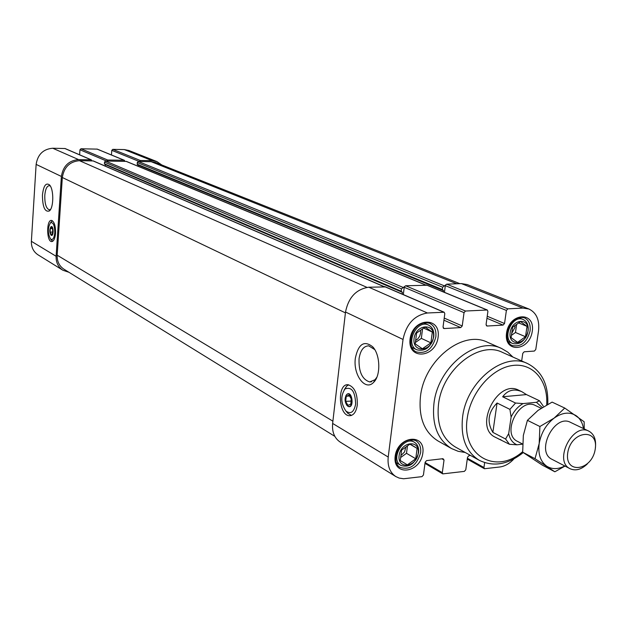 <?xml version="1.0" encoding="UTF-8"?>
<svg xmlns="http://www.w3.org/2000/svg" width="627" height="627" viewBox="0 0 627 627"><rect width="100%" height="100%" fill="white"/><g stroke="black" fill="none" stroke-linecap="round" stroke-linejoin="round"><path stroke-width="0.94" d="M51.116 235.141L50.873 234.945C49.47 232.17 49.455 229.513 50.826 226.966C53.319 224.827 53.742 236.638 51.116 235.141M52.464 233.479L52.699 229.882L51.626 227.413L50.317 228.534L50.082 232.115L51.155 234.584L52.464 233.479M347.805 406.131L346.99 405.465C344.599 401.735 344.45 398.169 346.551 394.775C352.021 389.712 354.208 409.4 347.805 406.131M350.752 404.258L351.355 399.148L349.106 395.143L346.261 396.256L345.665 401.343L347.899 405.34L350.752 404.258M527.926 331.44C525.998 345.414 508.074 346.684 510.151 332.545C512.134 318.375 530.121 317.395 527.926 331.44M512.604 327.231L511.099 337.647L517.565 342.358L525.497 336.715L527.017 326.361L520.59 321.588L512.604 327.231M433.437 337.35C431.658 351.927 412.127 353.299 414.055 338.556C415.889 323.775 435.506 322.701 433.437 337.35M416.602 333L415.207 343.87L422.386 348.769L430.914 342.851L432.324 332.059L425.192 327.098L416.602 333M418.225 453.376C416.524 467.374 397.252 469.709 399.109 455.547C400.865 441.345 420.215 439.292 418.225 453.376M401.601 450.108L400.261 460.555L407.362 464.85L415.756 458.76L417.112 448.383L410.058 444.026L401.601 450.108M334.842 436.361L63.978 269.218C59.244 266.044 56.971 261.373 57.175 255.205L62.324 177.512C64.001 167.19 69.722 161.57 79.488 160.677L93.305 160.935L384.1 286.61M105.242 166.1L105.352 164.619L402.377 292.331L401.17 291.21L401.46 288.859L405.645 285.771L427.081 285.254M401.28 291.649L104.568 164.156L104.466 162.079L105.516 161.045L126.364 161.398L425.709 284.987M138.011 166.202L138.097 165.034L443.485 290.607L442.333 289.509L442.631 287.197L446.698 284.164L461.417 283.592L467.209 284.556L528.929 309.009C536.5 312.716 539.698 320.036 538.522 330.97L535.771 349.498L534.369 351.057L524.188 351.786L522.777 353.362L521.664 360.948M442.45 289.948L137.344 164.587L137.25 162.526L138.285 161.5L151.154 161.688L155.911 162.62L459.873 283.655M357.28 405.113C356.175 412.057 353.557 415.591 349.435 415.717C338.337 415.568 337.005 383.23 348.157 384.759C354.576 386.914 357.625 393.701 357.28 405.113M355.368 358.072C352.883 374.758 365.329 391.656 373.676 382.282C380.918 375.604 380.346 354.639 372.697 346.802C364.177 340.14 358.401 343.894 355.368 358.072M470.556 455.453L468.957 455.641L467.53 457.248L465.783 469.78L464.356 471.386L442.78 473.879L442.317 472.672L444.034 460.014L442.983 458.682L426.595 460.602L425.13 462.24L423.437 475.007L421.971 476.638L403.623 478.762L399.148 478.08L395.794 476.551C389.884 472.531 387.361 466.026 388.215 457.044L403.028 339.458C406.288 324.01 414.423 315.193 427.426 312.991L444.167 312.23L444.809 313.649L443.03 327.075L444.112 328.556L460.743 327.584L462.224 325.962L464.035 312.646L465.508 311.031L487.281 309.997L487.908 311.4L486.066 324.574L487.093 326.032L503.089 325.084L504.531 323.501L506.397 310.436L507.831 308.845L522.989 308.069L528.929 309.009M395.794 476.551L340.202 442.106C334.434 438.187 331.91 431.964 332.631 423.444L345.516 312.011C348.479 297.417 356.23 289.149 368.786 287.205L385.331 286.931M403.318 294.588L404.235 287.284L464.035 312.646M444.441 292.323L445.319 285.653L506.397 310.436M513.921 458.917C509.641 463.565 504.954 466.253 499.86 466.982L484.42 468.73L483.958 467.53L484.655 462.64M451.628 448.595L438.171 441.063C424.377 432.458 418.468 417.645 420.451 396.64C424.134 360.212 462.734 329.598 487.532 342.279L501.639 348.518C476.724 335.766 437.756 366.85 433.931 403.725C431.87 424.981 437.771 439.942 451.628 448.595L458.149 451.307L465.218 452.482M522.589 444.167L516.969 444.809L509.492 444.292L495.236 437.215C473.346 427.285 497.634 378.677 518.717 390.221L521.923 391.734C514.14 388.379 507.713 390.065 502.65 396.773L526.461 394.587L521.923 391.734M547.755 404.321C548.586 384.602 541.869 371.027 527.613 363.597L502.486 352.398C478.965 340.296 442.137 369.671 438.492 404.509C436.533 424.636 442.113 438.775 455.249 446.941L479.287 460.312C493.48 467.154 508.129 464.576 523.216 452.592M512.902 357.045L507.713 352.1L501.639 348.518M402.158 294.087L402.377 292.331M443.32 291.861L443.485 290.607M79.613 154.798L79.958 149.759L106.59 161.053L107.64 160.018L124.107 160.253L124.985 161.319M111.441 154.971L111.786 150.347L139.327 161.515L140.362 160.496L152.181 160.661L156.907 161.594L161.813 164.972M55.537 233.275C55.027 238.597 53.726 241.371 51.633 241.583C46.469 241.638 46.335 219.497 51.516 220.406C54.306 221.597 55.646 225.885 55.537 233.275M42.44 195.075C42.565 207.028 44.862 212.326 49.353 210.962C53.875 207.733 53.922 188.845 49.4 184.808C45.818 182.465 43.498 185.89 42.44 195.075M68.954 272.283L62.896 270.253L38.035 254.844C33.435 251.764 31.217 247.25 31.381 241.317L36.131 164.392C37.714 154.446 43.247 149.061 52.731 148.238L65.106 148.536L91.307 159.854L91.879 160.849M62.896 270.253C58.17 267.086 55.913 262.423 56.109 256.263L61.383 176.446C63.061 166.108 68.79 160.496 78.563 159.595L91.307 159.854M79.958 149.759L80.977 148.764L97.287 149.132L124.42 160.324M111.786 150.347L112.782 149.359L124.287 149.571L128.888 150.496L156.907 161.594M418.57 452.686C415.325 463.643 409.439 467.891 400.919 465.438C389.626 459.395 403.647 435.279 414.384 442.247C417.668 444.355 419.063 447.835 418.57 452.686M528.099 330.938C525.395 340.759 520.285 344.96 512.784 343.549C501.302 339.309 512.055 314.245 523.122 319.48C527.041 321.424 528.702 325.248 528.099 330.938M433.759 336.817C430.874 347.366 425.247 351.7 416.884 349.811C404.587 344.678 416.634 318.947 428.484 325.06C432.528 327.208 434.284 331.127 433.759 336.817M409.846 444.182L417.112 448.383M407.456 445.899L406.5 453.305L415.756 458.76M406.5 453.305L400.645 457.53M405.849 447.051L404.509 452.004L400.896 455.578M423.695 328.125L432.324 332.059M422.551 328.909L421.336 338.376L430.914 342.851M421.336 338.376L415.387 342.483M420.529 330.304L420.623 333.117L419.635 336.307L417.684 338.995L415.646 340.445M518.694 322.929L527.017 326.361M516.648 324.371L515.472 332.482L525.497 336.715M515.472 332.482L511.428 335.343M515.002 325.531L514.924 327.427L511.703 333.439M374.727 349.576L368.707 345.838C363.597 346.041 360.384 350.321 359.059 358.683C358.605 371.709 362.155 379.46 369.703 381.953L375.017 379.719L376.843 377.258M50.325 186.039L49.314 185.655C46.876 185.953 45.363 189.205 44.791 195.42C44.658 203.681 46.155 208.477 49.267 209.81L50.56 209.426M351.504 415.411L347.766 413.271L346.19 411.304M344.223 389.782L346.645 386.13L348.706 384.837M355.634 404.18C353.934 412.26 350.673 414.533 345.869 410.991C340.782 403.294 340.477 395.95 344.96 388.967C351.669 386.444 355.227 391.514 355.634 404.18M346.747 405.175L347.985 406.343C354.647 409.744 352.374 389.273 346.676 394.532L345.877 395.708M52.77 241.246L52.088 240.643M51.469 221.676L52.37 220.72M54.776 232.836C54.134 238.331 52.731 240.4 50.568 239.036C47.652 233.377 47.621 227.962 50.474 222.789C53.264 222.044 54.698 225.399 54.776 232.836M50.889 234.96L51.265 235.305C54 236.865 53.554 224.576 50.959 226.809L50.732 227.06M346.261 396.256L349.568 395.974M345.665 401.343L351.128 401.108M351.23 398.913L350.995 400.872M50.317 228.534L52.104 228.518M50.082 232.115L52.558 232.084M554.856 471.786L542.449 465.218L522.667 452.192L523.341 435.436L527.417 420.325L538.084 410.356L552.097 402.111L564.747 408.052L554.127 418.099L539.894 426.517L539.189 443.548L535.019 458.705L554.856 471.786L565.013 466.08M522.589 444.034L517.487 441.377C500.871 433.923 519.477 396.695 535.403 405.512L541.117 408.248M516.969 444.809C512.612 442.936 509.845 439.198 508.693 433.602L511.115 417.049C513.983 410.983 517.965 406.5 523.075 403.584L536.422 402.299L542.245 407.519M509.492 444.292L505.581 439.033L508.693 433.602M511.115 417.049L509.908 409.368L515.543 403.036L523.075 403.584M536.422 402.299L539.479 400.755L543.256 406.1M498.583 438.971L500.997 439.817M505.581 439.033L492.861 432.371L497.07 403.02C488.127 412.143 486.724 421.932 492.861 432.371M509.908 409.368L497.07 403.02M515.543 403.036L502.65 396.773M539.479 400.755L526.461 394.587M527.417 420.325L539.894 426.517M522.667 452.192L535.019 458.705M584.239 428.939L584.145 421.767L564.747 408.052M595.195 449.332C591.912 471.01 564.276 474.71 567.764 452.663C571.189 430.506 598.973 427.489 595.195 449.332M587.311 463.956C581.37 469.568 575.633 471.159 570.1 468.722C553.241 461.213 572.741 422.19 588.871 431.157C594.137 434.119 596.308 439.668 595.391 447.788M570.1 468.722L552.042 459.34C535.262 451.84 554.448 413.436 570.515 422.355L588.871 431.157M564.809 465.979C558.077 469.396 552.058 469.474 546.736 466.206C540.427 461.597 537.911 454.05 539.189 443.548C541.101 432.951 546.078 424.471 554.127 418.099C562.364 412.378 569.747 411.61 576.284 415.795C580.147 418.617 582.546 422.88 583.494 428.578M345.516 312.011L403.028 339.458M332.631 423.444L388.215 457.044M368.786 287.205L427.426 312.991M384.547 286.594L443.728 312.152M443.289 328.187L444.112 328.556M443.947 320.193L460.743 327.584M444.222 318.085L462.224 325.962M405.645 285.771L465.508 311.031M426.36 284.956L486.873 309.926M486.333 325.703L487.093 326.032M486.944 318.297L503.089 325.084M487.226 316.259L504.531 323.501M446.698 284.164L507.831 308.845M461.417 283.592L522.989 308.069M467.389 458.251L483.958 467.53M425.09 462.546L442.317 472.672M441.941 458.807L444.034 460.014M532.252 331.362C529.478 351.52 503.583 353.44 506.553 332.968C509.437 312.411 535.474 311.086 532.252 331.362M438.101 337.255C435.546 358.276 407.323 360.368 410.074 339.011C412.738 317.56 441.134 316.11 438.101 337.255M422.825 453.109C420.38 473.307 392.518 476.779 395.167 456.26C397.73 435.655 425.749 432.771 422.825 453.109M546.673 404.917C548.382 380.832 532.974 362.469 512.322 365.525C491.709 368.261 470.642 392.588 467.287 417.95C461.041 455.641 495.879 475.29 522.644 451.683M527.613 363.597C503.92 351.363 466.472 381.553 462.585 417.135C460.484 437.677 466.057 452.075 479.287 460.312M62.324 177.512L345.414 312.865M57.175 255.205L332.89 421.172M79.488 160.677L366.975 287.37M92.961 160.865L383.865 286.617M104.341 163.765L401.17 291.21M104.466 162.079L401.46 288.859M105.516 161.045L402.879 287.338M126.043 161.327L425.498 284.995M137.117 164.188L442.333 289.509M137.25 162.526L442.631 287.197M138.285 161.5L444.01 285.708M151.154 161.688L456.793 283.772M56.109 256.263L31.381 241.317M61.383 176.446L36.131 164.392M78.563 159.595L52.731 148.238M90.962 159.775L64.769 148.466M107.64 160.018L80.977 148.764M124.107 160.253L96.981 149.061M140.362 160.496L112.782 149.359M152.181 160.661L124.287 149.571M420.607 452.718C416.853 465.375 410.05 470.281 400.206 467.436C389.775 462.436 398.937 434.762 415.764 440.64C419.557 443.077 421.172 447.098 420.607 452.718M435.836 336.895C432.489 349.082 425.992 354.083 416.328 351.888C405.026 347.719 411.531 318.9 429.722 323.297C434.401 325.774 436.439 330.304 435.836 336.895M530.05 331.017C526.915 342.358 521.013 347.209 512.345 345.571C507.925 343.988 506.334 338.956 507.572 330.484C511.467 320.475 517.04 316.235 524.29 317.764C528.827 320.013 530.748 324.425 530.05 331.017M384.978 286.672L444.167 312.23M426.752 285.026L487.281 309.997M467.272 459.105L484.42 468.73M424.981 463.392L442.78 473.879M104.568 164.156L401.421 291.751M137.344 164.587L442.576 290.042M414.384 442.247L409.901 439.668M400.919 465.438L396.491 462.757M523.122 319.48L518.592 317.63M512.784 343.549L508.301 341.605M428.484 325.06L423.523 322.819M416.884 349.811L411.986 347.452M371.529 381.812L369.703 381.953M374.17 348.91L372.697 346.802M375.017 379.719L373.676 382.282M50.332 209.802L49.353 210.962M49.799 185.271L49.4 184.808M349.435 415.717L351.026 415.568M345.869 410.991L347.766 413.271M344.96 388.967L346.645 386.13M50.568 239.036L52.315 240.878M50.474 222.789L52.206 220.845"/></g></svg>
